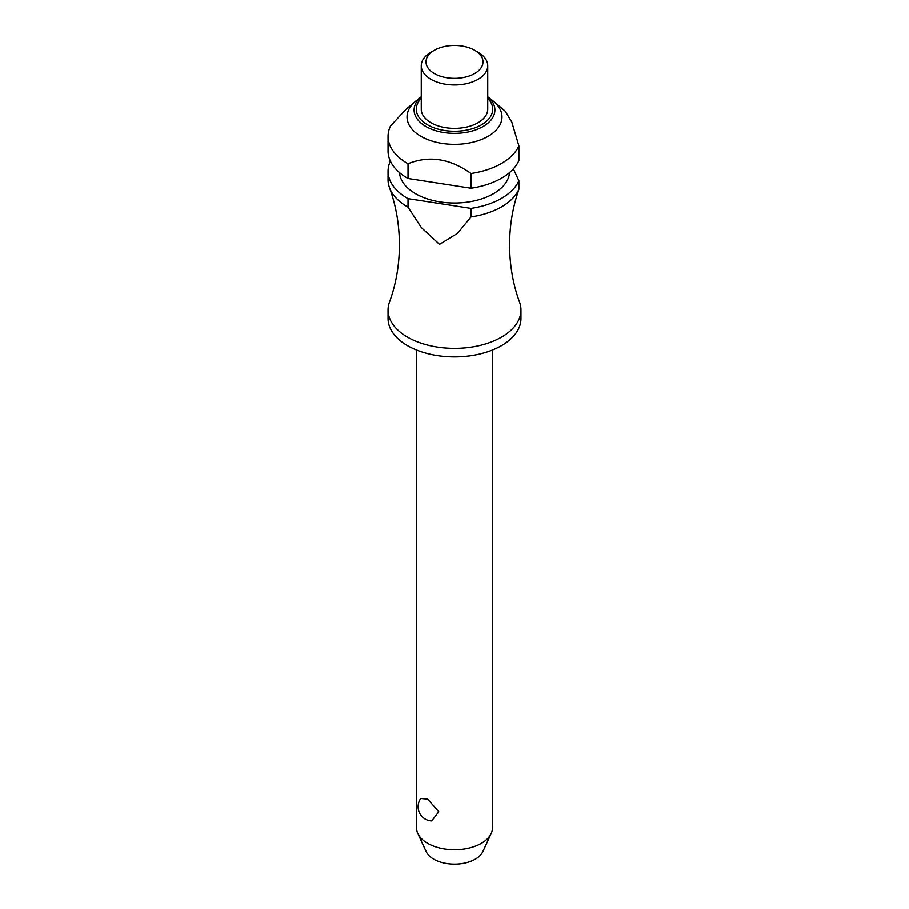 <?xml version="1.0" encoding="UTF-8"?>
<svg xmlns="http://www.w3.org/2000/svg" width="909" height="909" viewBox="0 0 909 909"><rect width="100%" height="100%" fill="white"/><g stroke="black" fill="none" stroke-linecap="round" stroke-linejoin="round"><path stroke-width="1.36" d="M470.998 216.899A66.459 38.371 0 0 0 518.88 189.254L517.619 193.208C512.324 209.502 509.642 226.716 509.563 244.851C509.688 265.189 513.006 284.267 519.528 302.049A66.459 38.371 180 0 1 520.959 309.969A66.459 38.371 180 0 1 479.929 345.42A66.459 38.371 180 0 1 407.505 337.103A66.459 38.371 180 0 1 388.041 309.969A66.459 38.371 180 0 1 389.472 302.049C395.994 284.267 399.312 265.189 399.437 244.851C399.312 224.5 395.994 205.434 389.472 187.64A66.459 38.371 0 0 0 407.505 206.866A66.459 38.371 0 0 0 408.016 207.15L408.016 198.628L470.998 208.366L470.998 216.899L457.602 233.238L439.513 244.339L421.412 227.636L408.016 207.15M416.527 349.976L416.527 827.815A37.973 21.93 0 0 0 417.799 833.451A37.973 21.93 0 0 0 427.65 843.313A37.973 21.93 0 0 0 464.363 848.983A37.973 21.93 0 0 0 491.201 833.451A37.973 21.93 0 0 0 492.473 827.815L492.473 349.976M420.742 798.454L427.65 799.125L438.786 811.714L431.695 820.929A14.237 14.237 0 0 1 420.742 798.454M520.959 309.969L520.959 318.491A66.459 38.371 180 0 1 479.929 353.942A66.459 38.371 180 0 1 407.505 345.625A66.459 38.371 180 0 1 388.041 318.491L388.041 309.969M509.517 172.574A55.063 31.792 180 0 1 474.475 200.832A55.063 31.792 180 0 1 415.561 193.685A55.063 31.792 180 0 1 399.483 172.574M420.935 136.316A47.473 27.406 180 0 1 415.356 101.433A47.473 27.406 180 0 1 416.186 100.751L421.265 96.74A40.394 23.327 180 0 0 425.935 126.51A40.394 23.327 180 0 0 483.065 126.51A40.394 23.327 180 0 0 487.735 96.752L492.814 100.751A47.473 27.406 180 0 1 493.644 101.433A47.473 27.406 180 0 1 484.838 138.02A47.473 27.406 180 0 1 420.935 136.316M415.356 101.433L405.925 109.375L390.495 125.976A66.459 38.371 180 0 0 388.041 136.316L388.041 151.042A66.459 38.371 180 0 0 407.505 178.175A66.459 38.371 180 0 0 408.016 178.471L408.016 163.745C429.014 155.246 450.012 158.496 470.998 173.483L470.998 188.22L408.016 178.471M408.016 163.745A66.459 38.371 180 0 1 407.505 163.45A66.459 38.371 180 0 1 388.041 136.316M477.998 52.199L474.646 50.268L477.998 52.199A33.235 19.18 180 0 1 487.735 65.766A33.235 19.18 180 0 1 467.215 83.492A33.235 19.18 180 0 1 431.002 79.333A33.235 19.18 180 0 1 421.265 65.766A33.235 19.18 180 0 1 431.002 52.199L434.354 50.268A28.486 16.442 180 0 1 474.646 50.268L474.646 50.268A28.486 16.442 180 0 1 474.646 73.527A28.486 16.442 180 0 1 434.354 73.527A28.486 16.442 180 0 1 434.354 50.268M487.735 65.766L487.735 109.182A33.235 19.18 180 0 1 467.215 126.908A33.235 19.18 180 0 1 431.002 122.749A33.235 19.18 180 0 1 421.265 109.182L421.265 65.766M408.016 198.628A66.459 38.371 180 0 1 407.505 198.332A66.459 38.371 180 0 1 388.041 171.199A66.459 38.371 180 0 1 390.37 161.12M388.041 171.199L388.041 179.732A66.459 38.371 0 0 0 389.472 187.64M491.201 833.451L482.849 851.551A29.338 16.941 180 0 1 462.113 863.55A29.338 16.941 180 0 1 433.752 859.164A29.338 16.941 180 0 1 426.151 851.551L417.799 833.451M470.998 188.22A66.459 38.371 180 0 0 518.88 160.575L518.88 145.838L511.801 122.124L505.154 111.114L493.644 101.433M518.88 189.254L518.88 180.732L513.369 168.858M518.88 180.732A66.459 38.371 180 0 1 470.998 208.366M518.88 145.838A66.459 38.371 180 0 1 470.998 173.483M421.265 98.297A38.212 22.066 0 0 0 427.48 124.783A38.212 22.066 0 0 0 481.52 124.783A38.212 22.066 0 0 0 487.735 98.297"/></g></svg>
